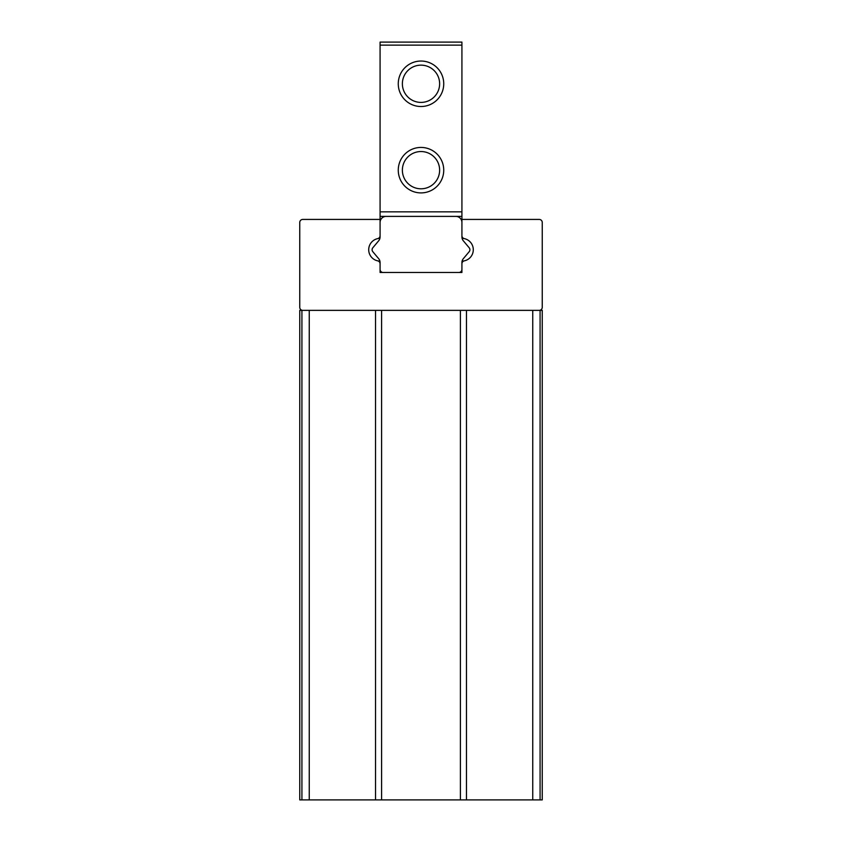 <?xml version="1.0" encoding="UTF-8"?>
<svg xmlns="http://www.w3.org/2000/svg" width="842" height="842" viewBox="0 0 842 842"><rect width="100%" height="100%" fill="white"/><g stroke="black" fill="none" stroke-linecap="round" stroke-linejoin="round"><path stroke-width="1.26" d="M539.217 310.361L542.248 310.361L542.248 799.9L299.752 799.9L299.752 310.361L539.217 310.361A3.031 3.031 0 0 0 542.248 307.33L542.248 222.456A3.031 3.031 0 0 0 539.217 219.425L461.921 219.425L461.921 235.665A3.031 3.031 0 0 0 464.31 238.623A11.367 11.367 0 0 1 464.31 260.852A3.031 3.031 0 0 0 461.921 263.809L461.921 272.471L380.079 272.471L380.079 263.809A3.031 3.031 0 0 0 377.69 260.852A11.367 11.367 0 0 1 377.69 238.623A3.031 3.031 0 0 0 380.079 235.665L380.079 219.425L302.783 219.425A3.031 3.031 0 0 0 299.752 222.456L299.752 307.33A3.031 3.031 0 0 0 302.783 310.361M381.594 310.361L381.594 799.9M460.406 310.361L460.406 799.9M461.921 219.425L461.921 216.394L380.079 216.394L461.921 216.394L380.079 216.394L380.079 219.425M380.079 222.456L380.079 236.918L380.079 222.456A6.062 6.062 0 0 1 386.141 216.394L455.859 216.394A6.062 6.062 0 0 1 461.921 222.456L461.921 236.918A6.062 6.062 0 0 0 463.342 240.812L469.194 247.79A3.031 3.031 0 0 1 469.194 251.684L463.342 258.662A6.062 6.062 0 0 0 461.921 262.557L461.921 272.471L458.89 272.471A3.031 3.031 0 0 0 461.921 269.44L461.921 262.557A6.062 6.062 0 0 1 462.1 261.104A11.367 11.367 0 0 0 473.288 249.737A11.367 11.367 0 0 0 462.1 238.37M380.079 269.44A3.031 3.031 0 0 0 383.11 272.471L380.079 272.471L380.079 262.557A6.062 6.062 0 0 0 378.658 258.662L372.806 251.684A3.031 3.031 0 0 1 372.806 247.79L378.658 240.812A6.062 6.062 0 0 0 380.079 236.918A6.062 6.062 0 0 1 379.9 238.37A11.367 11.367 0 0 0 368.712 249.737A11.367 11.367 0 0 0 379.9 261.104M461.921 45.131L380.079 45.131L380.079 42.1L461.921 42.1L461.921 211.847L380.079 211.847L380.079 216.394L461.921 216.394L461.921 211.847M380.079 45.131L380.079 211.847M383.11 272.471L458.89 272.471M398.266 170.168A22.734 22.734 0 0 1 432.367 150.476A22.734 22.734 0 0 1 432.367 189.86A22.734 22.734 0 0 1 398.266 170.168M398.266 83.779A22.734 22.734 0 0 1 432.367 64.087A22.734 22.734 0 0 1 432.367 103.471A22.734 22.734 0 0 1 398.266 83.779M402.371 83.779A18.629 18.629 0 0 1 430.315 67.644A18.629 18.629 0 0 1 430.315 99.914A18.629 18.629 0 0 1 402.371 83.779M402.371 170.168A18.629 18.629 0 0 1 430.315 154.033A18.629 18.629 0 0 1 430.315 186.303A18.629 18.629 0 0 1 402.371 170.168M466.468 310.361L466.468 799.9M532.744 310.361L532.744 799.9M301.92 310.361L301.92 799.9M309.256 310.361L309.256 799.9M375.532 310.361L375.532 799.9M540.08 310.361L540.08 799.9"/></g></svg>
